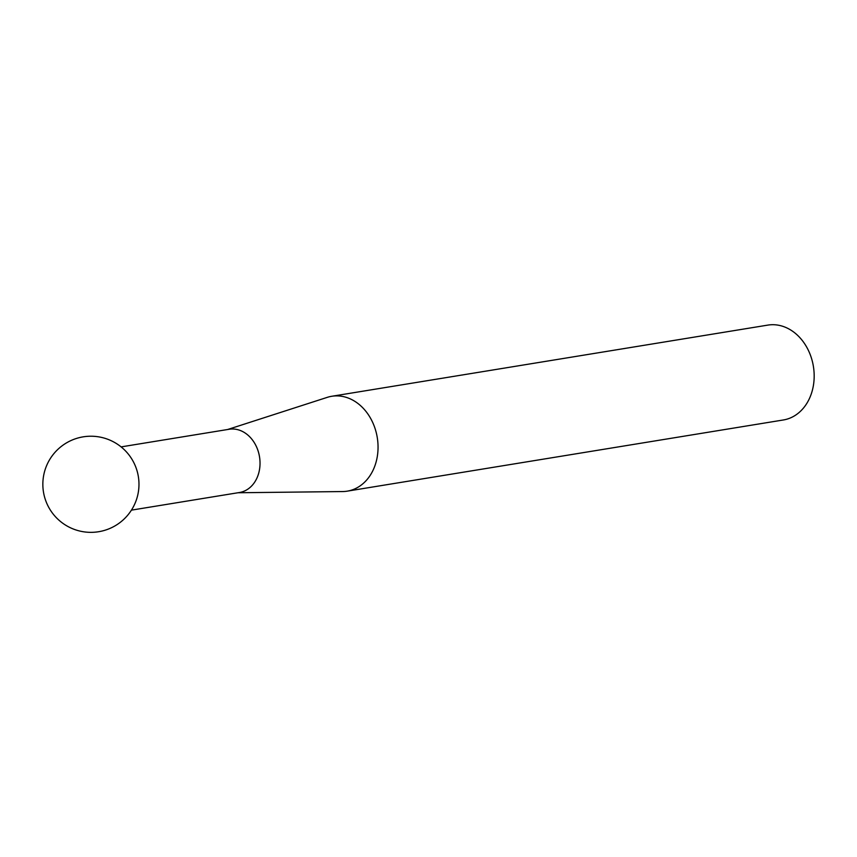 <?xml version="1.0" encoding="UTF-8"?>
<svg xmlns="http://www.w3.org/2000/svg" width="857" height="857" viewBox="0 0 857 857"><rect width="100%" height="100%" fill="white"/><g stroke="black" fill="none" stroke-linecap="round" stroke-linejoin="round"><path stroke-width="1.29" d="M347.224 491.157L783.352 419.973A48.067 38.286 -99.3 0 0 814.15 377.862A48.067 38.286 -99.3 0 0 767.861 325.103L331.734 396.277A48.067 38.286 80.7 0 1 378.023 449.047A48.067 38.286 80.7 0 1 347.224 491.157A48.067 38.286 80.7 0 1 342.639 491.554L237.967 492.754M227.641 429.507L327.267 397.359A48.067 38.286 80.7 0 1 331.734 396.277M131.432 510.14L239.478 492.507A32.041 25.528 -99.3 0 0 260.014 464.43A32.041 25.528 -99.3 0 0 229.151 429.261L121.105 446.893M97.494 436.674A48.067 48.067 0 0 0 42.85 484.88A48.067 48.067 0 0 0 84.329 531.897A48.067 48.067 0 0 0 138.523 490.868A48.067 48.067 0 0 0 97.494 436.674"/></g></svg>
